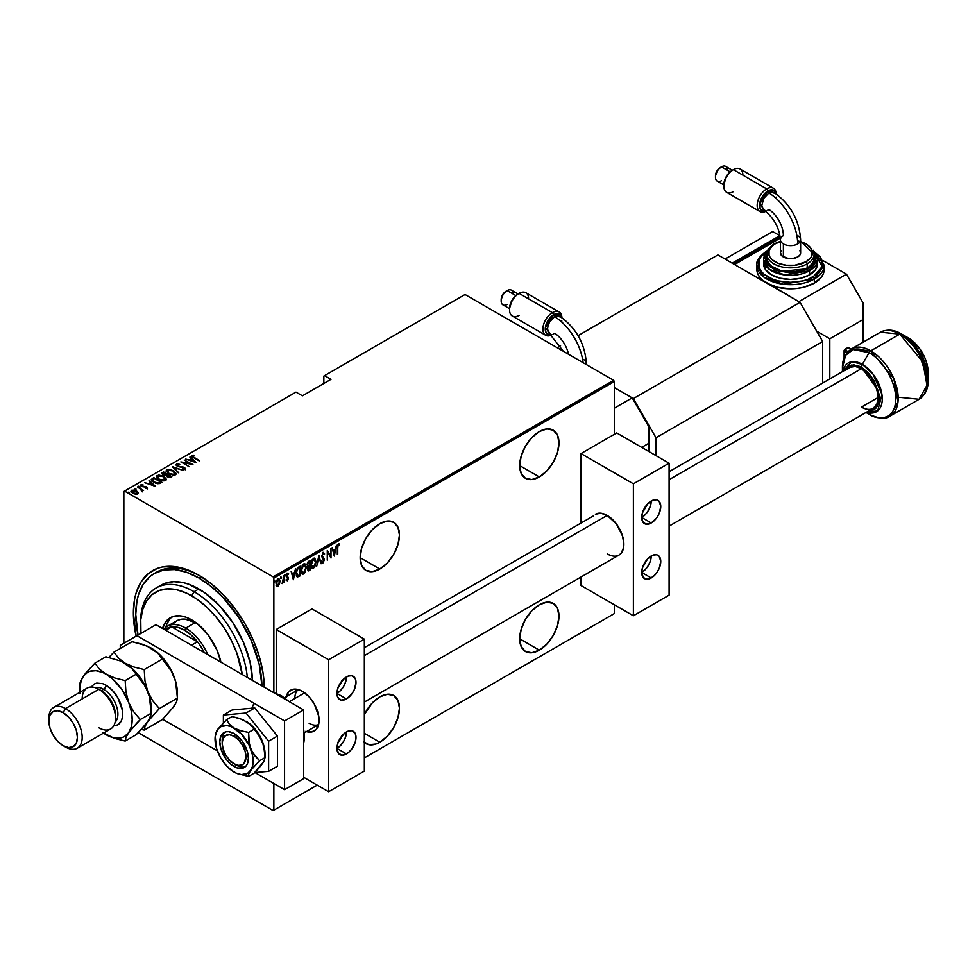 <?xml version="1.0" encoding="UTF-8"?>
<svg xmlns="http://www.w3.org/2000/svg" width="977" height="977" viewBox="0 0 977 977"><rect width="100%" height="100%" fill="white"/><g stroke="black" fill="none" stroke-linecap="round" stroke-linejoin="round"><path stroke-width="1.47" d="M264.315 687.246A89.237 51.512 -120 0 0 264.315 687.234A89.237 51.512 60 0 1 264.315 687.246L263.069 673.153L259.345 656.813L253.299 640.253L245.154 624.095L235.225 608.964L223.904 595.445L211.63 584.051L198.856 575.221A92.595 53.466 60 0 1 264.315 687.246M136.108 636.186A92.595 53.466 60 0 1 198.856 575.221L186.082 569.298L173.796 566.501L162.475 566.953L157.309 568.394L148.235 573.633L141.103 581.84L136.194 592.697L134.631 598.999L133.373 613.019L136.194 636.601M379.809 569.029A27.783 16.035 -60 0 1 365.923 570.409A27.783 16.035 -60 0 1 361.661 548.146A27.783 16.035 -60 0 1 379.809 523.672L372.286 529.729L365.923 538.327L361.661 548.146L360.159 557.696L379.809 569.029L387.319 562.972L393.694 554.374L397.957 544.555L399.446 535.005L397.957 527.189L393.694 522.292L387.319 521.059L379.809 523.672A27.783 16.035 -60 0 1 393.694 522.292A27.783 16.035 -60 0 1 397.957 544.555A27.783 16.035 -60 0 1 379.809 569.029L360.159 557.696L361.661 565.512L365.923 570.409L372.286 571.643L379.809 569.029M539.328 476.935A27.783 16.035 -60 0 1 525.443 478.303A27.783 16.035 -60 0 1 521.181 456.051A27.783 16.035 -60 0 1 539.328 431.565L531.818 437.635L525.443 446.233L521.181 456.051L519.691 465.589L539.328 476.935L546.851 470.865L553.226 462.268L557.476 452.449L558.978 442.911L557.476 435.095L553.226 430.185L546.851 428.952L539.328 431.565A27.783 16.035 -60 0 1 553.226 430.185A27.783 16.035 -60 0 1 557.476 452.449A27.783 16.035 -60 0 1 539.328 476.935L519.691 465.589L521.181 473.405L525.443 478.303L531.818 479.548L539.328 476.935M539.328 650.145A27.783 16.035 -60 0 1 525.443 651.512A27.783 16.035 -60 0 1 521.181 629.249A27.783 16.035 -60 0 1 539.328 604.775L531.818 610.845L525.443 619.442L521.181 629.249L519.691 638.799L539.328 650.145L546.851 644.075L553.226 635.477L557.476 625.659L558.978 616.121L557.476 608.305L553.226 603.395L546.851 602.162L539.328 604.775A27.783 16.035 -60 0 1 553.226 603.395A27.783 16.035 -60 0 1 557.476 625.659A27.783 16.035 -60 0 1 539.328 650.145L519.691 638.799L521.181 646.615L525.443 651.512L531.818 652.758L539.328 650.145M363.481 741.592L368.891 744.718L375.974 744.022L379.809 742.239L364.336 733.312L379.809 742.239A27.783 16.035 -60 0 1 365.923 743.619A27.783 16.035 -60 0 1 364.336 742.459M364.336 714.529A27.783 16.035 -60 0 1 379.809 696.882L372.286 702.939L364.336 714.529M123.847 491.504L123.847 643.269L123.847 491.504L295.994 392.119L302.43 395.819L330.995 379.332L324.572 375.62L465.052 294.517L613.617 380.297L273.145 576.87L124.567 491.089L273.145 576.87L273.853 578.103L614.338 381.531L614.338 434.313L614.338 381.531L273.853 578.103L273.853 692.742L273.853 578.103L273.145 576.87L613.617 380.297L614.338 381.531L613.617 380.297L465.052 294.517L324.572 375.62L330.995 379.332L302.43 395.819L295.994 392.119L123.847 491.504M614.338 604.775L614.338 613.568L364.336 757.908L614.338 613.568L613.617 613.983L614.338 613.568L614.338 604.775M317.183 785.129L273.853 810.153L273.853 783.481L273.853 810.153L273.145 810.556L317.183 785.129L273.145 810.556L138.184 732.652L273.145 810.556L317.183 785.129M379.809 742.239L387.319 736.169L393.694 727.584L397.957 717.765L399.446 708.215L397.957 700.399L393.694 695.502L387.319 694.268L379.809 696.882A27.783 16.035 -60 0 1 393.694 695.502A27.783 16.035 -60 0 1 397.957 717.765A27.783 16.035 -60 0 1 379.809 742.239M279.434 584.173L279.849 580.277L278.518 578.689L276.65 580.704L276.21 584.832L277.566 586.322L279.434 584.173L279.947 581.388L278.018 578.872L276.1 583.611L276.601 585.809L278.018 586.151L279.434 584.173M283.892 575.6L282.17 583.611L283.464 581.852L283.892 582.634L283.892 575.6L283.379 580.68L282.084 583.574L283.464 581.852L283.892 582.634L283.892 575.6M287.067 573.096L288.594 573.719L287.543 573.377L286.456 576.039L287.959 578.604L286.456 580.277L287.556 580.631L288.337 578.934L286.896 575.917L288.594 573.719L287.629 573.328L286.469 576.308L287.934 578.921L286.456 580.277L287.348 580.765L285.98 580.008M298.608 567.112L296.947 568.919L296.141 571.985L296.361 575.612L297.57 576.992L300.134 575.856L300.134 566.233L298.608 567.112L296.08 573.267L297.57 576.992L300.134 575.856L300.134 566.233L298.608 567.112M309.965 560.554L307.902 562.019L307.157 564.01L308.317 570.971L309.965 570.177L309.965 560.554L308.647 561.323L307.083 564.95L308.06 566.843L307.511 569.212L309.025 570.715L309.965 570.177L309.965 560.554M318.942 555.376L316.695 566.294L318.881 557.256L321.079 563.766L318.832 555.437L316.695 566.294L318.881 557.256L321.079 563.766L318.942 555.376M330.58 548.647L330.58 556.218L327.271 550.564L327.271 560.187L327.698 552.347L331.008 558.026L331.008 548.402L330.58 556.218L327.368 550.503L327.271 560.187L327.698 552.347L331.008 558.026L330.58 548.647M337.749 547.743L338.152 545.142L339.41 545.166L339.666 544.274L338.567 543.798L337.529 545.288L337.321 554.386L337.321 547.499L338.433 544.861L339.41 545.166L339.666 544.274L338.469 543.847L337.321 547.889L337.749 554.142L337.749 547.743M334.329 556.108L336.467 545.251L335.306 549.001L333.23 550.21L332.082 547.792L334.329 556.108L336.467 545.251L335.306 549.001L333.23 550.21L332.082 547.792L334.329 556.108M323.118 552.713L321.738 556.548L323.827 560.627L323.155 561.824L322.227 561.128L321.824 561.946L322.63 562.935L323.411 562.593L324.217 559.198L322.154 555.62L323.106 553.703L324.181 554.692L324.608 553.959L323.118 552.713L321.714 556.133L323.851 560.2L323.155 561.824L322.227 561.128L321.824 561.946L323.106 562.837L324.279 559.919L322.141 555.889L323.106 553.703L324.181 554.692L324.608 553.959L323.363 552.396M316.06 561.812L314.728 558.16L312.237 559.613L310.93 565.219L312.261 568.504L314.765 567.014L316.06 561.812L314.789 558.185L313.483 558.282L310.93 564.816L312.188 568.467L313.519 568.37L316.06 561.812M306.228 567.478L304.897 563.827L302.406 565.292L301.099 570.886L302.43 574.183L304.934 572.693L306.228 567.478L304.958 563.863L303.652 563.949L301.099 570.495L302.357 574.146L303.688 574.049L306.228 567.478M293.405 579.74L295.542 568.883L294.395 572.632L292.306 573.829L291.158 571.411L293.405 579.74L295.542 568.883L294.395 572.632L292.306 573.829L291.158 571.411L293.405 579.74M284.6 574.525L285.504 575.355L285.076 574.806L284.686 576.186L285.015 574.842L284.661 576.1L285.406 575.917L285.028 575.087L284.6 576.137M280.643 576.809L281.547 577.639L281.12 577.089L280.729 578.469L281.058 577.126L280.778 578.579L281.449 578.201L281.071 577.37L280.643 578.421M274.232 580.509L275.135 581.339L274.708 580.79L274.329 582.17L274.647 580.827L274.305 582.084L275.038 581.901L274.659 581.071L274.232 582.121M323.851 376.035L323.851 383.448L323.851 376.035L324.572 375.62L323.851 376.035M137.781 493.91L138.197 492.518L136.536 490.967L131.48 490.271L130.967 491.358L131.48 490.271L132.689 493.19L135.363 494.142L137.781 493.91L137.537 491.675L134.167 490.075L131.248 490.43L131.431 492.2L133.922 493.764L137.256 494.13L138.197 492.518L138.307 493.348M137.464 486.937L141.396 489.904L141.641 491.443L142.508 491.065L142.227 490.185L143.558 490.454L137.464 486.937L141.091 489.624L141.641 491.443L142.227 490.185L143.558 490.454L137.464 486.937M140.761 485.545L141.006 484.775L141.677 486.412L146.159 487.267L146.465 488.585L145.365 488.537L147.197 488.476L146.306 486.876L141.787 485.935L142.886 484.641L140.773 484.958L141.409 486.241L146.159 487.267L146.562 487.95L145.365 488.537L147.478 488.06M152.168 478.449L151.557 480.464L155.502 483.114L158.982 483.713L162.035 482.382L153.707 477.57L151.227 479.585L153.707 482.247L159.166 483.688L162.035 482.382L153.707 477.57L154.085 478.327L152.168 478.449M161.742 473.662L162.206 472.648L163.012 474.92L166.127 475.591L167.348 476.923L171.867 476.703L163.538 471.891L161.706 473.21L162.817 474.81L166.127 475.591L169.07 477.558L171.867 476.703L163.538 471.891L163.916 472.66L163.538 471.891L161.694 473.381M172.514 466.713L178.596 472.819L174.065 467.665L182.98 470.291L172.404 466.774L178.596 472.819L174.065 467.665L182.98 470.291L172.514 466.713M184.152 459.984L190.71 463.77L180.843 461.901L189.172 466.713L183.029 462.671L192.921 464.551L184.152 459.984L190.71 463.77L180.843 461.901L189.172 466.713L183.029 462.671L192.921 464.551L184.152 459.984M191.553 456.1L191.822 455.306L193.593 457.663L199.65 460.668L192.652 456.491L192.75 455.77L194.362 455.697L193.983 455.172L191.822 455.306L191.968 456.601L199.223 460.912L194.105 457.957L192.652 455.819L194.362 455.697L193.983 455.172L191.468 455.807M196.23 462.634L190.026 456.589L191.553 458.799L189.477 459.996L185.654 459.117L196.23 462.634L190.026 456.589L191.553 458.799L189.477 459.996L185.654 459.117L196.23 462.634M184.421 467.971L182.907 466.859L177.765 466.505L177.313 464.673L179.78 464.368L176.471 464.173L176.226 465.296L177.521 466.383L184.372 467.922L184.494 468.667L182.528 469.168L185.361 469.143L184.751 467.629L177.631 465.968L177.203 464.747L179.78 464.368L177.252 463.953L176.471 464.722L178.132 464.539L176.068 464.771M173.759 470.755L168.606 469.314L166.127 470.767L168.667 473.747L173.857 475.201L176.324 473.735L173.759 470.755L166.835 469.729L166.127 470.792L168.667 473.747L175.64 474.773L176.324 473.698L173.759 470.755M163.928 476.434L158.775 474.993L156.296 476.434L158.836 479.414L164.026 480.879L166.493 479.414L163.928 476.434L157.004 475.408L156.296 476.471L158.836 479.414L165.809 480.44L166.493 479.377L163.928 476.434M155.306 486.265L149.115 480.22L150.629 482.418L148.553 483.627L144.73 482.748L155.306 486.265L149.115 480.22L150.629 482.418L148.553 483.627L144.73 482.748L155.306 486.265M139.919 486.998L138.416 486.363L139.858 486.497L139.919 487.547M135.974 489.282L134.46 488.647L135.901 488.781L135.974 489.831M129.562 492.982L128.048 492.347L129.269 493.055L129.404 492.408L129.562 493.532M155.441 572.888A89.237 51.512 60 0 1 156.613 572.168A89.237 51.512 60 0 1 200.053 575.929A89.237 51.512 -120 0 0 155.441 572.888M191.822 455.306L193.983 455.685M192.921 457.285L192.469 456.589M193.702 455.685L191.516 456.161M189.599 460.472L191.553 458.799L189.599 460.472M189.917 457.212L195.51 462.487L189.917 457.212M194.57 461.742L190.539 460.362L192.188 459.422L194.57 462.17L190.539 460.362L192.188 459.422L194.57 461.742M190.71 463.831L191.651 464.368L190.71 463.831M182.088 462.622L183.029 462.805L182.088 462.622M177.765 466.041L177.313 464.673M177.313 465.223L177.765 466.591L177.313 465.223M183.761 469.4L184.421 468.716L182.418 468.63L185.569 468.704M185.215 469.241L184.458 467.433L185.215 469.79M176.471 464.173L177.325 466.285L184.067 467.702L184.421 469.265L184.067 468.252L184.421 469.265L183.688 469.4M184.067 467.702L184.421 468.716M185.532 469.07L184.226 467.861M173.112 467.47L174.065 467.788L173.112 467.47M174.065 468.215L178.706 472.746L174.065 468.215M174.15 471.549L176.3 473.967M166.151 471.085L166.835 469.729L169.045 469.876M176.3 474.004L174.089 471.512M169.583 469.913L167.214 470.108L166.127 471.317M168.557 473.711L167.091 471.598M175.347 473.796L174.614 474.92L172.526 475.164M174.761 474.285L169.094 473.979L167.714 470.218L173.332 471.012L174.761 474.834L168.813 473.332L167.336 471.964L167.275 470.596L169.143 469.864L172.111 470.425L175.091 472.538L174.761 474.285L175.323 473.613M173.21 475.188L175.347 473.894M167.116 471.464L167.714 470.218M167.714 470.767L169.094 474.04M167.055 474.48L167.861 474.944L167.055 474.48M170.584 476.507L171.39 476.971L170.584 476.507M162.206 472.648L163.538 472.441L161.706 473.76M165.601 475.64L166.774 474.578L163.44 474.675L163.965 472.624L167.055 474.419L165.467 475.652M163.171 475.042L162.67 474.382M169.29 477.594L169.998 476.788L167.763 476.666L167.91 474.907L170.584 476.458L169.168 477.606M167.458 477.02L166.982 475.762L167.91 474.907L170.584 476.458L167.763 477.142L167.629 475.078M167.629 475.628L167.763 477.216L167.629 475.628M163.44 474.675L162.67 473.601L163.965 472.624L167.055 474.419L163.44 474.675M162.732 474.016L163.33 472.99M163.33 473.54L163.44 475.225M167.763 476.666L166.982 475.762M164.319 477.228L166.469 479.634M156.32 476.764L157.004 475.408L159.214 475.543M166.469 479.683L164.258 477.191M159.752 475.591L157.187 475.86L156.296 476.984M158.726 479.377L157.26 477.277M165.516 479.475L164.783 480.586L162.695 480.843M164.93 479.963L159.263 479.658L157.883 475.897L163.501 476.678L164.93 480.513L159.263 479.17L157.505 477.643L157.444 476.275L159.312 475.543L162.28 476.092L165.26 478.217L164.93 479.963L165.492 479.292M163.379 480.855L165.516 479.56M157.297 477.142L157.883 475.897M157.883 476.446L159.263 479.719M160.753 482.186L161.559 482.65L160.753 482.186M151.264 479.878L152.168 478.999L151.252 479.939M157.871 483.7L160.753 482.125L158.64 483.09L154.134 482.003L152.339 479.585L154.134 478.303L160.753 482.125L157.688 483.7M153.34 482.04L152.253 479.927L154.134 478.303L160.753 482.125L158.005 483.151L154.134 482.491L152.302 480.269M152.339 480.134L154.134 482.553M148.687 484.091L150.629 482.418L148.687 484.091M149.005 480.831L154.598 486.119L149.005 480.831M153.645 485.361L149.628 483.994L151.264 483.041L153.645 485.789L149.628 483.994L151.264 483.041L153.645 485.361M146.159 487.267L146.465 488.036M145.451 487.108L142.08 486.619L141.763 485.203L142.886 484.641L140.676 485.251M141.006 484.775L142.886 485.19M142.08 486.143L141.763 485.203M141.763 485.752L142.08 486.705L141.763 485.752M147.197 488.476L146.55 487.01L147.197 489.025M147.454 488.451L146.306 487.425M142.398 485.117L140.712 485.618M138.539 486.204L138.795 486.851M138.539 486.754L139.65 486.351M139.858 487.047L138.6 486.717M140.786 489.404L142.227 490.246L140.786 489.404M142.41 491.016L142.263 491.871M142.263 491.321L142.227 490.185M141.592 491.394L141.091 490.173L141.763 491.089M141.091 489.624L141.592 490.845M134.582 488.488L134.85 489.135M134.582 489.037L135.705 488.634M135.901 489.33L134.643 489.001M131.48 490.271L130.906 491.651M138.319 493.422L136.536 491.516L138.197 492.518M132.75 493.263L131.919 491.516M137.427 493.141L136.316 494.252M137.036 493.483L133.116 493.422L132.225 490.698L136.108 491.211L137.036 493.483L133.312 493.055L131.944 491.895L132.054 490.82L135.705 491.004L137.415 493.092M136.438 494.24L137.464 493.385M131.834 491.663L132.225 490.698M132.225 491.248L133.116 493.495M128.17 492.188L128.439 492.835M128.17 492.738L129.294 492.335M129.489 493.031L128.231 492.701M152.253 480.513L152.339 479.585M339.666 544.274L338.286 544.531L339.41 545.166M338.934 544.861L338.958 543.749M332.192 547.718L333.23 550.21L332.192 547.718M335.184 549.086L334.989 550.063L335.184 549.086M334.171 554.228L333.975 555.205L334.171 554.228M332.974 550.796L334.623 549.843L332.974 550.796L333.792 554.02L332.974 550.796M334.268 554.289L333.45 551.065L334.623 549.843L334.268 554.289L333.45 551.065L335.087 550.124L334.268 554.289M330.531 556.194L330.531 557.391L330.531 556.194M327.271 550.906L330.58 556.218L327.271 550.906M322.642 552.445L324.608 553.959L323.216 552.335M323.106 553.703L324.181 554.692M321.665 555.62L324.01 558.612L323.802 559.711M323.375 561.641L323.106 562.837L322.239 562.667M321.824 561.946L323.106 562.837M323.155 561.824L322.227 561.128M321.751 560.847L322.679 561.543L321.751 560.847M322.154 562.654L323.558 561.189M323.79 560.004L321.714 556.072M318.71 556.06L321.079 563.766L318.71 556.06M311.993 560.053L313.031 558.978L314.521 559.137L315.632 562.056L313.507 567.393L311.358 564.572L313.507 559.259L315.632 562.056L315.522 563.424L313.519 568.37L311.956 568.296M314.545 558.087L315.571 561.116M311.785 568.235L313.397 567.857L314.728 565.866M315.571 561.14L314.692 558.246M314.521 566.306L312.481 567.49L310.942 564.327L313.031 558.978L314.044 558.868M312.005 567.222L310.906 564.938M313.507 567.393L312.139 567.271M310.881 564.291L313.031 567.124M314.35 559.076L312.017 560.029M313.507 559.259L314.118 558.905M309.489 560.835L309.489 561.763L309.489 560.835M309.489 565.39L309.489 566.33L309.489 565.39M309.489 569.469L309.965 570.177L307.84 570.69L309.489 569.469M308.06 570.898L309.025 570.715M307.205 566.452L309.062 566.074L307.963 566.929M307.499 565.61L307.071 564.926M307.584 562.593L309.062 561.519L307.584 562.593M309.538 569.432L307.523 568.712L309.062 566.074L309.538 569.432L307.938 568.944L309.538 566.355L309.538 569.432M307.462 568.675L308.476 569.506L307.462 568.675M308.353 565.939L307.096 564.474L309.062 561.519L309.538 565.365L308.353 565.939L307.511 564.706L309.538 561.787L309.538 565.365L307.743 565.671M307.034 564.425L307.877 565.659M308.952 569.774L307.938 568.944M302.162 565.732L303.2 564.657L304.69 564.816L305.801 567.735L303.676 573.072L301.527 570.25L303.676 564.926L305.801 567.735L305.691 569.09L303.688 574.049L302.125 573.975M304.714 563.753L305.74 566.794L304.861 563.912M301.954 573.902L303.566 573.523L304.897 571.545M304.69 571.972L302.65 573.169L301.111 570.006L303.2 564.657L304.213 564.535M302.174 572.901L301.075 570.605M303.676 573.072L302.308 572.937M301.05 569.97L303.2 572.791M304.519 564.755L302.186 565.695M303.676 564.926L304.299 564.584M299.658 566.501L299.658 567.429L299.658 566.501M299.658 575.135L300.134 575.856L299.133 576.43L296.947 576.686L299.658 575.135M296.703 576.589L297.57 576.992M296.971 575.575L296.08 573.755M296.617 569.603L299.707 567.466L299.707 575.111L296.91 575.538L296.08 572.778L297.704 568.87L296.837 569.164M297.826 575.929L296.556 572.021L297.362 569.347L299.133 567.796L297.228 568.59L299.231 567.185L299.707 575.111L297.155 575.636M296.031 572.742L297.35 575.661M291.268 571.35L292.306 573.829L291.268 571.35M294.26 572.705L294.065 573.682L294.26 572.705M293.247 577.859L293.051 578.836L293.247 577.859M292.05 574.415L293.698 573.462L292.05 574.415L292.88 577.639L292.05 574.415M293.356 577.92L292.526 574.696L293.698 573.462L293.356 577.92L292.526 574.696L294.175 573.743L293.356 577.92M286.456 580.277L287.433 580.717L288.386 578.323L286.884 575.746L288.594 573.719L287.543 573.377M287.446 579.85L286.762 579.508M286.285 579.227L286.969 579.581M286.64 577.016L287.836 578.042M288.594 573.719L287.873 574.146L287.946 573.194M287.556 574.232L288.3 574.537M286.408 575.477L287.018 576.345M286.945 576.406L287.897 578.213M288.215 577.334L287.287 576.577M287.519 579.801L287.433 580.717M286.627 580.521L287.592 579.642M287.897 578.347L287.739 577.065M287.079 573.963L287.995 574.22M284.649 576.088L285.003 574.842M283.415 580.265L283.415 581.816L283.415 580.265M282.988 581.571L282.023 583.293M282.121 583.232L282.646 582.524M280.692 578.372L281.046 577.126M278.958 583.892L278.018 586.151L276.125 585.541M276.601 585.809L278.018 586.151M279.019 578.787L278.018 578.872M278.775 578.702L279.459 580.912M279.495 581.12L278.64 578.579M276.699 586.017L278.701 584.478M276.833 580.179L277.92 579.324L278.714 579.801L278.25 579.361M276.833 585.089L276.064 583.513M278.018 585.284L277.102 585.223L276.112 583.11L277.541 579.459L279.19 580.082L279.495 582.084L278.018 585.284L276.528 583.354L278.018 579.74L279.52 581.62L278.018 585.284L277.028 585.15M276.051 583.074L277.541 585.015M278.579 579.605L277.053 579.886M274.293 582.072L274.635 580.827M140.529 624.047A75.766 43.745 60 0 1 156.21 587.959A75.766 43.745 60 0 1 194.093 591.72L191.712 595.836A72.396 41.803 60 0 1 242.223 674.484L236.861 653.149L231.28 640.301L224.185 628.003L215.844 616.756L206.574 606.961L196.731 599.023L186.692 593.222L176.849 589.803L167.58 588.887L159.239 590.511L152.143 594.602L146.562 601.014L142.727 609.514L140.761 619.748L140.957 633.389A72.396 41.803 60 0 1 140.517 625.39A72.396 41.803 60 0 1 191.712 595.836L194.093 591.72A75.766 43.745 60 0 1 247.328 677.44A75.766 43.745 -120 0 0 194.093 591.72L198.856 588.96L194.093 591.72A75.766 43.745 -120 0 0 140.517 622.642L140.517 625.39M173.503 623.509L176.764 620.81A37.041 21.384 60 0 1 195.278 622.642L198.734 624.901A37.041 21.384 60 0 0 195.278 622.642L185.752 628.138L184.568 630.202A35.355 20.407 60 0 1 197.439 641.767A35.355 20.407 60 0 1 204.205 652.538A35.355 20.407 -120 0 0 197.439 641.767L191.248 635.111L184.568 630.202L177.887 627.393L171.683 626.892L197.439 641.767L191.492 645.199L197.439 641.767L171.683 626.892A35.355 20.407 60 0 1 184.568 630.202L185.752 628.138A37.041 21.384 60 0 1 207.71 654.566A37.041 21.384 -120 0 0 185.752 628.138L195.278 622.642L185.264 619.162L180.733 619.345L176.764 620.81L167.238 626.306A37.041 21.384 60 0 1 185.752 628.138A37.041 21.384 -120 0 0 163.806 629.212A37.041 21.384 60 0 1 167.238 626.306M162.524 628.467A42.927 24.791 60 0 1 170.242 617.769A42.927 24.791 60 0 1 191.712 619.894L197.635 623.985L208.577 635.538L216.955 650.047L220.9 662.174A42.927 24.791 60 0 0 191.712 619.894L185.789 617.146L180.098 615.852L174.846 616.06L170.242 617.769L166.469 620.896L162.512 628.467M172.099 616.866A42.927 24.791 -120 0 0 165.87 627.222M198.856 577.969A89.237 51.512 60 0 1 261.934 685.866L259.235 664.531L251.321 640.631L238.876 617.611L223 597.46L211.166 586.469L198.856 577.969L201.189 576.613L198.856 577.969L186.546 572.266L174.712 569.579L163.794 570.006L154.232 573.548A89.237 51.512 60 0 1 198.856 577.969M252.408 680.371A75.766 43.745 -120 0 0 198.856 588.96A75.766 43.745 -120 0 0 160.973 585.211L164.869 583.379L173.601 581.694L183.297 582.646L188.402 584.124L204.108 592.294L219.349 605.508L232.844 622.63L243.395 642.17L250.112 662.467L252.408 680.371M138.026 635.074A89.237 51.512 60 0 1 154.232 573.548L150.079 576.442L143.204 584.356L138.478 594.822L136.963 600.879L135.754 614.399L138.026 635.074M170.035 618.844L167.238 623.277M164.93 629.872A35.355 20.407 60 0 1 171.683 626.892A35.355 20.407 -120 0 0 166.884 628.455L164.686 629.725M165.736 630.336L171.683 626.892L165.736 630.336M288.838 701.401L281.364 695.697A1.685 0.977 120 0 0 280.521 695.771L286.31 699.947A33.67 19.442 -120 0 0 280.521 695.771L279.801 696.186L280.521 695.771A33.67 19.442 -120 0 0 274.732 693.255L280.521 695.771A1.685 0.977 -60 0 1 281.364 695.697A1.685 0.977 -60 0 1 281.706 696.467L287.348 700.546M303.615 729.917L303.615 743.289A33.67 19.442 -120 0 0 303.615 729.917M304.335 735.644L303.615 728.72M251.883 708.215L253.935 703.245M847.621 369.159L849.697 367.437L855.107 366.387L861.482 368.61A23.57 13.605 60 0 1 876.882 389.383A23.57 13.605 60 0 1 873.267 408.264A23.57 13.605 60 0 1 861.482 407.104L878.152 397.48L876.882 404.112L873.267 408.264L669.098 526.139M842.43 371.639L842.43 368.036L845.569 355.347L853.104 349.546L869.115 352.636A37.737 21.787 -120 0 0 842.43 368.036C842.223 359.585 845.227 353.21 851.443 348.936L880.424 332.204L899.78 334.122A3.371 1.942 -60 0 1 901.466 333.963L908.231 337.859L901.466 333.963A37.737 21.787 60 0 1 928.15 380.175L917.476 349.363L901.466 333.963A3.371 1.942 120 0 0 899.78 334.122A38.726 22.361 -120 0 0 880.424 332.204C887.238 328.968 894.248 329.554 901.466 333.963L908.231 337.859L920.187 349.363L928.15 372.359A28.174 16.267 -120 0 0 908.231 337.859C920.407 346.151 927.051 357.655 928.15 372.359L928.15 380.175C928.358 388.638 925.353 395.001 919.149 399.275A38.726 22.361 -120 0 0 925.085 368.244A38.726 22.361 -120 0 0 899.78 334.122L870.8 350.853L851.443 348.936A38.726 22.361 60 0 1 870.8 350.853L899.78 334.122L922.838 361.991L926.965 385.256L919.149 399.275L899.78 397.358M870.8 414.089A3.371 1.942 -60 0 1 869.115 414.26L866.001 412.465L869.115 414.26A37.737 21.787 -120 0 0 895.799 398.848A37.737 21.787 -120 0 0 869.115 352.636A3.371 1.942 -60 0 1 870.8 350.853A38.726 22.361 60 0 1 896.104 384.975A38.726 22.361 60 0 1 890.169 416.007L897.985 401.987L893.857 378.722L870.8 350.853A3.371 1.942 120 0 0 869.115 352.636L862.349 364.348L851.724 361.759L842.858 371.394A28.174 16.267 60 0 1 862.349 364.348L869.115 352.636C876.919 355.897 895.433 375.84 895.799 398.848C895.433 421.441 876.919 420 869.115 414.26A3.371 1.942 120 0 0 870.8 414.089M845.252 370.014L853.275 364.861L861.482 367.279A4.213 2.43 -60 0 1 862.349 364.348A28.174 16.267 60 0 1 882.17 396.43A28.174 16.267 60 0 1 866.428 412.221L877.712 410.865L881.926 394.378L873.108 374.191L862.349 364.348A4.213 2.43 120 0 0 861.482 367.279L858.001 365.667L851.59 365.032L848.891 366.033L845.02 370.478M868.297 410.792L874.085 409.668L876.296 407.836L878.958 401.95L878.958 393.926L874.085 380.578L868.297 372.787L861.482 367.279L878.213 390.446L877.444 406.2L868.822 410.841M849.697 367.437A23.57 13.605 60 0 1 861.482 368.61L870.739 377.195L875.343 385.158L877.834 393.536L878.152 397.48L861.482 407.104L864.73 408.606M656.007 455.624L656.007 437.757L822.671 341.523L822.671 383.045L822.671 341.523L800.053 302.345L633.389 398.579L614.338 387.576L632.192 397.883L614.338 408.203L632.192 397.883L648.862 426.754L648.862 451.496L648.862 443.253L641.718 447.381L648.862 443.253L648.862 426.754L632.192 397.883L614.338 387.576L633.389 398.579L800.053 302.345L717.912 254.924L800.053 302.345L822.671 341.523L656.007 437.757L633.389 398.579L656.007 437.757L656.007 455.624M557.195 347.714L560.566 345.76L557.195 347.714M578.066 335.661L717.912 254.924L578.066 335.661M234.089 766.566A20.199 11.663 60 0 1 220.887 748.773A20.199 11.663 60 0 1 223.989 732.579A20.199 11.663 60 0 1 234.089 733.58L242.027 740.945L247.291 751.386L248.378 758.323L247.291 764.002L245.972 766.102L242.027 768.374L236.874 767.861L231.305 764.649L226.151 759.214L220.887 748.773L219.801 741.824L220.887 736.145L222.219 734.057L226.151 731.773L228.63 731.675L234.089 733.58A20.199 11.663 60 0 1 247.291 751.386A20.199 11.663 60 0 1 244.189 767.568A20.199 11.663 60 0 1 234.089 766.566L236.471 765.199L234.089 766.566M265.048 754.195L265.048 757.602L264.498 749.481L262.495 741.726A26.941 15.559 -120 0 0 245.996 721.209L250.833 724.946L256.548 731.944L262.495 741.726A26.941 15.559 -120 0 1 265.048 754.195L262.495 741.726L257.586 732.445L248.488 722.833L239.499 718.413L232.05 716.556L226.603 719.707L232.05 716.556L242.907 719.67L250.833 724.946L254.044 729.257L248.598 732.408L254.044 729.257L258.82 734.887L263.705 745.512L265.048 757.602L259.601 760.741L252.322 752.217L249.404 744.706L248.598 732.408L240.83 730.808L234.089 728.085L229.363 724.189L226.603 719.707L217.59 729.55L215.209 736.304L216.491 748.333L220.619 757.847L226.798 766.188L234.089 772.074L231.451 770.242L236.581 773.32L241.38 774.602L247.56 773.405L259.601 760.741L265.048 757.602L263.717 761.791L258.844 768.215L254.044 773.247L248.598 776.397L254.044 773.247L263.595 761.779M237.069 773.515L248.598 776.397L248.72 774.102L252.493 766.395L253.141 761.071L252.493 755.001L249.208 745.414L241.38 733.959L231.61 726.827L226.798 725.545L220.619 726.741L217.59 729.55L215.502 734.325L217.59 729.55A26.941 15.559 60 0 1 234.089 728.085L229.363 724.189L226.603 719.707L217.59 729.55A26.941 15.559 60 0 0 215.258 735.913L215.538 733.898M237.264 773.601L248.598 776.397L248.72 774.102L250.588 770.597L259.601 760.741L254.472 755.429L250.588 748.602L248.732 740.627L248.598 732.408L240.83 730.808L234.089 728.085A26.941 15.559 60 0 1 250.588 748.602A26.941 15.559 60 0 1 250.588 770.597A26.941 15.559 60 0 1 236.947 773.466A26.941 15.559 60 0 1 234.089 772.074A26.941 15.559 60 0 1 217.59 751.545L217.59 751.545A26.941 15.559 60 0 1 215.258 735.913M261.103 765.321L263.717 761.791L265.048 757.602M254.704 772.587L268.614 771.341L277.419 766.249L268.614 771.341L268.614 741.177L277.419 736.096L277.419 766.249L277.419 736.096L268.614 741.177L245.996 713.039L254.802 707.959L277.419 736.096L254.802 707.959L245.996 713.039L223.379 715.066L232.184 709.974L254.802 707.959L232.184 709.974L223.379 715.066L223.379 722.895L223.379 715.066L245.996 713.039L268.614 741.177L268.614 771.341L254.704 772.587M284.563 720.928L136.951 635.709L120.281 645.321L120.281 648.484L120.281 645.321L155.99 624.706L303.615 709.937L155.99 624.706L136.951 635.709L284.563 720.928L303.615 709.937L284.563 720.928L284.563 789.66L303.615 778.669L303.615 709.937L303.615 778.669L284.563 789.66L284.563 720.928M162.658 719.28L217.334 750.849L162.658 719.28M254.948 772.563L284.563 789.66L254.948 772.563M561.665 317.476L553.605 314.753L554.618 316.67L559.797 316.243M561.812 320.847L561.787 321.592M583.086 362.662A42.109 24.315 -120 0 0 554.631 316.67L549.575 322.019L548.048 325.597L547.523 329.078L548.085 331.936L549.66 333.743L548.769 332.998M519.08 315.376A13.47 7.779 -60 0 1 509.554 309.88A13.47 7.779 -60 0 1 519.08 293.381L517.883 294.065A11.785 6.802 120 0 0 509.554 308.5L511.997 300.281L514.696 296.642L519.08 293.381A13.47 7.779 120 0 0 510.275 305.251A13.47 7.779 120 0 0 512.339 316.035L545.679 335.282A13.47 7.779 -60 0 1 543.615 324.498A13.47 7.779 -60 0 1 552.408 312.628A13.47 7.779 120 0 0 542.894 328.59A13.47 7.779 120 0 0 551.516 335.087A13.47 7.779 -60 0 1 545.679 335.282M507.173 304.433A8.488 4.897 -60 0 1 501.177 300.965A8.488 4.897 -60 0 1 507.173 290.572L505.988 291.268A6.802 3.92 120 0 0 501.177 299.585L503.314 293.747L507.173 290.572A8.488 4.897 120 0 0 501.628 298.046A8.488 4.897 120 0 0 502.935 304.848L509.554 308.671M561.738 317.781L560.505 315.034L558.221 313.702L553.605 314.753L545.398 327.698L551.248 334.891A11.785 6.802 -60 0 1 545.349 327.71A11.785 6.802 -60 0 1 553.605 314.679L552.408 312.628L519.08 293.381L552.408 312.628A13.47 7.779 -60 0 1 559.149 311.956A13.47 7.779 -60 0 1 561.922 317.659A13.47 7.779 120 0 0 552.408 312.628L553.605 314.679L556.792 313.58L559.491 314.105L561.775 317.708M515.819 295.567L507.173 290.572L515.819 295.567M583.379 359.389A10.1 5.838 180 0 1 586.347 363.517A10.1 5.838 180 0 1 586.212 364.47A10.1 5.838 -0 0 0 586.347 363.566M586.347 364.543L586.347 363.517C585.015 343.66 576.161 327.893 559.772 316.23L557.366 315.718L554.631 316.67A42.109 24.315 60 0 1 583.013 361.978M568.529 354.26A21.909 12.652 -120 0 0 554.753 333.267L553.519 333.853M559.149 311.956L525.809 292.709A13.47 7.779 120 0 0 519.08 293.381A13.47 7.779 -60 0 1 528.606 298.877M554.618 316.67L553.605 314.753L550.417 317.317L546.705 322.996L545.471 327.173L545.471 330.91L546.705 333.645L548.989 334.977L551.981 334.684L547.706 334.513L545.899 332.436L545.264 329.115L546.668 322.96L550.417 317.256L553.605 314.679A11.785 6.802 -60 0 1 561.738 317.525M518.042 293.979L511.411 290.157A8.488 4.897 120 0 0 507.173 290.572A8.488 4.897 -60 0 1 513.169 294.04M549.172 333.389L547.523 329.09M341.498 736.414A6.729 3.884 -60 0 1 338.347 741.873M341.498 681.433A6.729 3.884 -60 0 1 338.347 686.892M286.249 696.625A23.57 13.605 60 0 1 290.645 690.214A23.57 13.605 60 0 1 302.43 691.374L299.17 689.872L293.161 689.273L288.569 691.924L286.078 697.431M336.955 693.438A13.47 7.779 120 0 0 346.469 676.939A13.47 7.779 -60 0 1 353.21 676.279A13.47 7.779 -60 0 1 355.274 687.063A13.47 7.779 -60 0 1 346.469 698.934L336.955 693.438L337.676 688.809L339.74 684.047L344.612 678.221L348.337 676.084L351.769 675.742L355.274 678.649L355.994 682.447L354.395 689.481L351.769 694.024L346.469 698.934L341.181 700.143L337.676 697.224L336.955 693.438L346.469 698.934A13.47 7.779 -60 0 1 339.74 699.605A13.47 7.779 -60 0 1 337.676 688.809A13.47 7.779 -60 0 1 346.469 676.939L345.748 681.567L343.684 686.33L340.594 690.495L336.955 693.438M336.955 748.431A13.47 7.779 120 0 0 346.469 731.932A13.47 7.779 -60 0 1 353.21 731.26A13.47 7.779 -60 0 1 355.274 742.056A13.47 7.779 -60 0 1 346.469 753.926L336.955 748.431L337.676 743.802L339.74 739.039L344.612 733.214L348.337 731.065L351.769 730.723L355.274 733.642L355.994 737.427L355.274 742.056L351.769 749.017L348.337 752.644L342.829 755.197L338.555 753.609L336.955 748.431L346.469 753.926A13.47 7.779 -60 0 1 339.74 754.586A13.47 7.779 -60 0 1 337.676 743.802A13.47 7.779 -60 0 1 346.469 731.932L345.748 736.56L343.684 741.311L340.594 745.488L336.955 748.431M364.336 771.109L364.336 639.141L328.614 659.756L328.614 791.724L364.336 771.109L328.614 791.724L303.615 777.289L328.614 791.724L328.614 659.756L276.235 629.518L276.235 693.377L276.235 629.518L311.944 608.903L276.235 629.518L328.614 659.756L364.336 639.141L364.336 771.109M311.944 608.903L364.336 639.141L311.944 608.903M305.679 731.37L311.687 731.968L316.279 729.318L318.771 723.81L318.771 716.3L314.215 703.819L308.805 696.528L302.43 691.374A23.57 13.605 60 0 1 317.818 712.148A23.57 13.605 60 0 1 314.215 731.04A23.57 13.605 60 0 1 306.46 731.626M341.62 735.803L340.314 739.369L337.883 742.288M341.62 680.822L340.314 684.388L337.883 687.295M235.262 734.313L234.089 736.328A16.841 9.721 60 0 1 245.996 756.943A16.841 9.721 60 0 1 234.089 763.819L236.471 765.199A20.199 11.663 -120 0 0 245.312 766.762A20.199 11.663 60 0 1 236.471 765.199L234.089 763.819L238.644 765.406L242.504 764.661L243.994 763.428L245.996 756.943L245.093 751.166L242.504 745.219L238.644 740.004L234.089 736.328L229.534 734.741L225.675 735.498L223.098 738.465L222.182 743.204L223.098 748.98L225.675 754.94L229.534 760.143L234.089 763.819A16.841 9.721 60 0 1 222.182 743.204A16.841 9.721 60 0 1 234.089 736.328L235.262 734.313M315.51 726.399A23.57 13.605 -120 0 0 317.83 726.864A23.57 13.605 60 0 1 315.51 726.399M318.612 724.568A20.199 11.663 60 0 1 309.098 723.273M304.653 692.84L289.326 701.681L304.653 692.84M861.482 368.61L669.098 479.683L861.482 368.61M607.193 515.416L364.336 655.64L607.193 515.416L600.818 513.206L595.408 514.256A23.57 13.605 60 0 1 607.193 515.416A23.57 13.605 60 0 1 622.593 536.19A23.57 13.605 60 0 1 618.978 555.083L621.054 553.361L623.534 547.865L623.863 544.287L622.593 536.19L616.45 524.014L607.193 515.416M295.298 691.411A23.57 13.605 60 0 1 296.068 689.164A23.57 13.605 -120 0 0 295.298 691.411M222.243 741.922A20.199 11.663 60 0 1 225.247 732.017A20.199 11.663 -120 0 0 222.182 740.456L222.182 743.204M294.81 698.531A20.199 11.663 60 0 1 298.437 689.628L284.417 697.688M775.958 193.764L767.885 191.04L768.911 192.957L774.089 192.53L771.659 192.005L768.911 192.957L763.867 198.294L761.816 205.353L762.378 208.211L763.953 210.018L763.049 209.273M776.092 197.122L776.068 197.879M780.428 239.756A10.1 5.838 -0 0 0 783.383 243.92A10.1 5.838 -0 0 0 797.672 243.92A42.109 24.315 -120 0 0 768.911 192.957A42.109 24.315 60 0 1 797.672 243.92A10.1 5.838 180 0 1 783.383 243.92L783.383 256.988A10.1 5.838 -0 0 0 794.399 258.246A10.1 5.838 -0 0 0 800.627 252.86L799.858 255.095L797.672 256.988L792.494 258.587L788.561 258.587L782.125 256.108L780.428 252.86L781.197 250.625M733.373 191.651A13.47 7.779 -60 0 1 723.847 186.155A13.47 7.779 -60 0 1 733.373 169.656L732.176 170.352A11.785 6.802 120 0 0 723.847 184.775L726.29 176.568L728.989 172.917L733.373 169.656A13.47 7.779 120 0 0 724.568 181.527A13.47 7.779 120 0 0 726.632 192.322L759.972 211.569A13.47 7.779 -60 0 1 757.908 200.773A13.47 7.779 -60 0 1 766.701 188.903A13.47 7.779 120 0 0 757.187 204.877A13.47 7.779 120 0 0 765.797 211.374A13.47 7.779 -60 0 1 759.972 211.569M721.466 180.708A8.488 4.897 -60 0 1 715.469 177.252A8.488 4.897 -60 0 1 721.466 166.859L720.269 167.543A6.802 3.92 120 0 0 715.469 175.872L717.606 170.022L721.466 166.859A8.488 4.897 120 0 0 715.921 174.333A8.488 4.897 120 0 0 717.228 181.124L723.847 184.958M776.031 194.057L774.798 191.321L772.514 189.99L767.885 191.04L759.691 203.985L765.541 211.166A11.785 6.802 -60 0 1 759.642 203.985A11.785 6.802 -60 0 1 767.898 190.967L766.701 188.903L733.373 169.656L766.701 188.903A13.47 7.779 -60 0 1 773.43 188.243A13.47 7.779 -60 0 1 776.214 193.935A13.47 7.779 120 0 0 766.701 188.903L767.898 190.967L771.085 189.856L773.784 190.381L776.068 193.996M730.1 171.842L721.466 166.859L730.1 171.842M797.672 235.677A10.1 5.838 180 0 1 800.627 239.792A10.1 5.838 180 0 1 797.672 243.92L797.672 243.92A10.1 5.838 -0 0 0 800.627 239.841M813.511 251.016L822.17 266.587L813.145 276.918A1.685 0.977 60 0 1 814.342 278.982L824.197 265.231A33.67 19.442 180 0 1 814.342 278.982L814.342 283.11L803.412 287.323L797.098 288.423L790.527 288.801L777.643 287.323L766.713 283.11L798.856 301.661L846.485 274.171L823.416 260.847L846.485 274.171L798.856 301.661L762.536 280.155L759.422 276.796L757.505 273.145L756.857 269.359A33.67 19.442 0 0 0 766.713 283.11A33.67 19.442 0 0 0 814.342 283.11L814.342 278.982A33.67 19.442 180 0 1 777.643 283.196A33.67 19.442 180 0 1 756.857 265.231L764.014 277.224L783.322 284.222L814.342 278.982A1.685 0.977 -120 0 0 813.145 276.918C807.442 281.266 784.958 286.408 767.91 276.918C751.472 267.075 760.387 254.093 767.91 250.796L760.973 256.792L759.153 260.261L759.153 267.466L760.973 270.922L763.929 274.122L772.758 279.214L778.29 280.924L790.527 282.329L802.764 280.924L808.297 279.214L817.126 274.122L820.082 270.922L821.901 267.466L821.901 260.261L820.082 256.792L813.145 250.796M767.201 252.787L765.272 258.355L765.76 261.201L769.534 266.465L776.495 270.482L790.527 272.937L800.187 271.826L808.382 268.675A1.685 0.977 60 0 1 809.579 270.727L817.468 259.735A26.941 15.547 180 0 1 809.579 270.727L809.579 274.855A26.941 15.547 0 0 0 817.468 263.863L815.416 269.811L809.579 274.855L800.835 278.225L790.527 279.41L780.22 278.225L771.476 274.855L765.638 269.811L763.587 263.863A26.941 15.547 0 0 0 780.22 278.225A26.941 15.547 0 0 0 809.579 274.855L809.579 270.727A26.941 15.547 180 0 1 780.22 274.11A26.941 15.547 180 0 1 763.587 259.735L769.314 269.322L784.763 274.928L809.579 270.727A1.685 0.977 -120 0 0 808.382 268.675L779.646 271.521L766.481 262.801L767.043 252.994M767.177 256.059A23.57 13.605 0 0 0 782.992 267.136A23.57 13.605 0 0 0 807.197 263.863A1.685 0.977 -120 0 0 806.001 261.799A21.885 12.64 180 0 1 775.054 261.799A21.885 12.64 180 0 1 775.054 243.932A1.685 0.977 -120 0 0 774.211 243.847A1.685 0.977 60 0 1 775.054 243.932L772.331 245.838L769.058 250.393L769.058 255.327L770.303 257.696L772.331 259.882L778.364 263.375L786.253 265.255L794.802 265.255L806.001 261.799L810.751 257.696L811.997 255.327L811.997 250.393L810.751 248.024L806.001 243.932L800.627 241.649M814.097 258.355L814.097 254.24A23.57 13.605 180 0 1 807.197 263.863L807.197 267.979A23.57 13.605 0 0 0 814.097 258.355L813.646 261.018L810.128 265.927L807.197 267.979L807.197 263.863A23.57 13.605 180 0 1 781.515 266.806A23.57 13.605 180 0 1 766.957 254.24A23.57 13.605 180 0 1 773.857 244.616A1.685 0.977 60 0 1 774.211 243.847C768.838 247.657 766.42 251.126 766.957 254.24L766.957 258.355A23.57 13.605 0 0 0 781.515 270.934A23.57 13.605 0 0 0 807.197 267.979L795.131 271.704L781.515 270.934L770.926 265.927L767.409 261.018L766.957 258.355M763.587 263.863L763.587 259.735A26.941 15.547 180 0 1 767.263 251.895M756.857 265.231A33.67 19.442 180 0 1 766.713 251.492A1.685 0.977 60 0 1 767.067 250.723C759.3 256.426 755.893 261.262 756.857 265.231L756.857 269.359M824.197 269.359A33.67 19.442 0 0 1 814.342 283.11L821.633 276.796L823.55 273.145L824.197 265.231L813.206 250.283M780.367 238.107L734.57 264.547L780.367 238.107M829.815 378.917L829.815 338.775L863.143 319.528L863.143 342.182L863.143 319.528L829.815 338.775L816.723 331.215L829.815 338.775L829.815 378.917M848.805 347.568L844.152 350.255L844.104 357.997L844.104 350.596L846.888 352.941M846.485 274.171L863.143 303.041L863.143 319.528L863.143 303.041L846.485 274.171M766.713 283.11L734.57 264.547L766.713 283.11M733.385 263.863L778.62 237.741L779.817 238.425L778.62 237.741L733.385 263.863M725.056 259.052L732.2 263.167L725.056 259.052L772.673 231.561L779.817 235.677L732.2 263.167L779.817 235.677L772.673 231.561L725.056 259.052M779.817 238.425L779.817 235.677L779.817 238.425M814.012 252.994L814.647 262.679L808.382 268.675L811.533 266.465L815.294 261.201L815.783 258.355L813.865 252.787M780.428 241.649L775.054 243.932M799.858 250.625L800.627 252.86L800.627 239.792C799.308 219.935 790.454 204.181 774.065 192.518M797.672 240.916A21.885 12.64 180 0 1 806.001 261.799A1.685 0.977 60 0 1 807.197 263.863A23.57 13.605 0 0 0 813.89 252.408M763.806 209.933C773.845 217.749 779.377 227.714 780.428 239.792L780.428 252.86A10.1 5.838 -0 0 0 783.383 256.988L783.383 243.92A10.1 5.838 180 0 1 780.428 239.792A10.1 5.838 180 0 1 783.383 235.677A21.909 12.652 -120 0 0 769.046 209.554L767.8 210.14M773.43 188.243L740.102 168.997A13.47 7.779 120 0 0 733.373 169.656A13.47 7.779 -60 0 1 742.886 175.164M768.911 192.957L767.885 191.04L764.71 193.605L762.023 197.232L759.752 203.448L759.764 207.185L760.998 209.933L763.281 211.252L766.273 210.959L761.999 210.8L760.191 208.712L759.715 203.436L760.961 199.247L764.698 193.544L767.898 190.967A11.785 6.802 -60 0 1 776.031 193.812M732.323 170.267L725.703 166.444A8.488 4.897 120 0 0 721.466 166.859A8.488 4.897 -60 0 1 727.462 170.316M763.464 209.676L761.816 205.365M850.662 349.424A10.1 5.838 -120 0 0 848.146 347.433L844.812 349.363A10.1 5.838 60 0 1 847.804 351.854M848.866 347.849L850.112 348.716M851.004 349.204L848.146 347.433M844.812 349.363L844.104 350.596M646.273 560.468A6.729 3.884 -60 0 1 643.122 565.915M646.273 505.475A6.729 3.884 -60 0 1 643.122 510.934M641.718 517.48A13.47 7.779 120 0 0 651.244 500.993A13.47 7.779 -60 0 1 657.973 500.322A13.47 7.779 -60 0 1 660.037 511.118A13.47 7.779 -60 0 1 651.244 522.988L641.718 517.48L642.439 512.852L647.592 503.924L653.1 500.126L656.532 499.784L659.157 501.299L660.77 506.489L659.157 513.523L656.532 518.079L651.244 522.988L645.944 524.185L642.439 521.278L641.718 517.48L651.244 522.988A13.47 7.779 -60 0 1 644.502 523.648A13.47 7.779 -60 0 1 642.439 512.852A13.47 7.779 -60 0 1 651.244 500.993L650.511 505.61L648.447 510.373L645.357 514.537L641.718 517.48M641.718 572.473A13.47 7.779 120 0 0 651.244 555.974A13.47 7.779 -60 0 1 657.973 555.302A13.47 7.779 -60 0 1 660.037 566.098A13.47 7.779 -60 0 1 651.244 577.969L641.718 572.473L642.439 567.845L647.592 558.917L653.1 555.107L656.532 554.777L659.157 556.292L660.77 561.47L659.157 568.504L656.532 573.059L653.1 576.686L647.592 579.239L643.318 577.651L641.718 572.473L651.244 577.969A13.47 7.779 -60 0 1 644.502 578.64A13.47 7.779 -60 0 1 642.439 567.845A13.47 7.779 -60 0 1 651.244 555.974L650.511 560.603L648.447 565.365L645.357 569.53L641.718 572.473M669.098 595.152L669.098 463.183L633.389 483.798L633.389 615.766L669.098 595.152L633.389 615.766L580.997 585.528L580.997 577.004L580.997 585.528L633.389 615.766L633.389 483.798L580.997 453.56L580.997 522.573L580.997 453.56L616.719 432.945L580.997 453.56L633.389 483.798L669.098 463.183L669.098 595.152M616.719 432.945L669.098 463.183L616.719 432.945M364.336 647.666L593.332 515.978M364.336 702.097L618.978 555.083A23.57 13.605 60 0 1 607.193 553.91L610.442 555.424M646.383 559.845L645.089 563.411L642.646 566.33M646.383 504.865L645.089 508.431L642.646 511.337M115.518 718.18L115.518 715.433A20.199 11.663 -120 0 0 101.229 690.69L98.848 689.31A23.57 13.605 60 0 1 115.518 718.18A23.57 13.605 60 0 1 98.848 727.804M91.191 687.051L94.207 684.022L96.735 683.094L102.744 683.68L105.992 685.195A3.371 1.942 -60 0 1 103.611 689.31L101.229 690.69A20.199 11.663 60 0 1 115.469 716.727M48.899 719.634A23.57 13.605 60 0 1 53.735 707.397A23.57 13.605 60 0 1 65.52 708.557L63.139 712.685A20.199 11.663 60 0 1 77.427 737.427A20.199 11.663 60 0 1 63.139 745.671L65.52 747.051A23.57 13.605 -120 0 0 82.178 737.427A23.57 13.605 -120 0 0 65.52 708.557A23.57 13.605 60 0 1 80.92 729.331A23.57 13.605 60 0 1 77.305 748.223A23.57 13.605 60 0 1 65.52 747.051L63.139 745.671L68.598 747.576L73.238 746.672L76.34 743.118L77.427 737.427L76.34 730.491L73.238 723.346L68.598 717.094L63.139 712.685L57.667 710.78L53.039 711.683L49.937 715.249L48.85 720.928L49.937 727.877L53.039 735.009L57.667 741.262L63.139 745.671A20.199 11.663 60 0 1 48.85 720.928A20.199 11.663 60 0 1 63.139 712.685L65.52 708.557L98.848 689.31L65.52 708.557A23.57 13.605 -120 0 0 48.85 718.18L48.85 720.928M77.305 748.223L110.633 728.976A23.57 13.605 -120 0 0 114.248 710.084A23.57 13.605 -120 0 0 98.848 689.31A23.57 13.605 -120 0 0 87.063 688.15L53.735 707.397M82.178 698.934A23.57 13.605 60 0 1 98.848 689.31L101.229 690.69L103.611 689.31A20.199 11.663 -120 0 1 116.373 705.76A20.199 11.663 -120 0 1 115.091 722.259A20.199 11.663 -120 0 0 116.373 705.76A20.199 11.663 -120 0 0 103.611 689.31A20.199 11.663 -120 0 0 95.111 687.649M151.008 647.946L161.254 656.165L169.754 667.621L175.433 680.713L177.423 693.438A37.041 21.384 -120 0 0 173.918 676.292A37.041 21.384 -120 0 0 151.227 648.081L157.883 653.222L171.622 671.346L175.579 681.506L177.423 698.115L176.678 701.633L173.918 706.53L162.304 719.634L144.217 730.075L144.962 726.558L147.722 721.661L159.336 708.557L177.423 698.115L176.678 701.633L173.918 706.53L162.304 719.634L144.217 730.075L144.962 726.558L147.722 721.661L159.336 708.557L152.766 700.827L147.722 691.411L144.962 680.761L144.217 669.587L162.304 659.145L171.622 671.346L175.579 681.506L177.423 698.115L159.336 708.557L152.766 700.827L147.722 691.411L144.962 680.761L144.217 669.587L133.971 667.047L125.044 663.2L118.388 658.046L113.967 652.123L132.054 641.681L146.99 645.968L157.883 653.222L162.304 659.145L144.217 669.587L133.971 667.047L125.044 663.2L118.388 658.046L113.967 652.123L108.85 657.423L113.967 652.123L132.054 641.681L142.3 644.234L151.227 648.081A37.041 21.384 -120 0 0 151.093 647.995M141.225 729.453L144.217 730.075L141.225 729.453M102.573 732.445L112.77 737.562L121.942 737.635L124.519 736.511L128.671 732.652L131.297 726.876L132.188 719.561L131.297 711.219L128.671 702.414L121.942 689.652L112.77 679.137L99.349 669.05L94.928 663.127L105.87 656.8L120.806 661.087L131.687 668.341L145.439 686.465L149.396 696.625L151.227 713.234L151.227 708.557A37.041 21.384 -120 0 0 147.722 691.411A37.041 21.384 -120 0 0 125.044 663.2A37.041 21.384 -120 0 0 124.909 663.114A37.041 21.384 60 0 1 125.044 663.2A37.041 21.384 60 0 1 147.722 691.411A37.041 21.384 60 0 1 151.191 710.303L151.191 710.303M172.013 708.728L175.433 703.867M105.919 734.631L114.907 738.514L125.166 741.067L125.911 737.55L128.671 732.652L136.853 723.065L140.285 719.561L151.227 713.234L140.285 719.561L133.727 711.818L128.671 702.414L125.923 691.753L125.166 680.59L136.108 674.264L125.166 680.59L114.895 678.026L102.573 672.481L95.966 670.711L90.055 671.236L87.478 672.359L83.314 676.218A37.041 21.384 60 0 1 105.992 674.191A37.041 21.384 60 0 1 128.671 702.414A37.041 21.384 60 0 1 128.671 732.652L140.285 719.561L133.727 711.818L128.671 702.414L125.923 691.753L125.166 680.59L114.895 678.026L105.992 674.191L99.349 669.05L94.928 663.127L105.87 656.8L120.806 661.087L131.687 668.341L142.679 682.007L147.722 691.411L149.396 696.625L151.227 713.234L149.408 718.999L145.475 724.604L136.108 734.753L125.166 741.067L125.911 737.55L128.671 732.652A37.041 21.384 60 0 1 105.992 734.68A37.041 21.384 60 0 1 103.489 733.092M79.919 692.278A37.041 21.384 60 0 1 79.809 689.31A37.041 21.384 60 0 1 83.314 676.218L94.928 663.127L85.597 673.214L81.799 678.893L80.029 685.5L80.029 693.389M103.611 689.31A3.371 1.942 120 0 0 105.992 685.195L112.367 690.336L117.777 697.627L122.345 710.12L122.345 717.631L121.392 720.696L117.777 724.849L113.65 725.948M79.809 684.633L80.554 681.091L83.314 676.218L79.98 683.008L79.809 689.31M151.227 713.234L150.495 716.752L147.722 721.661L139.552 731.236L136.108 734.753L125.166 741.067L114.907 738.514L105.98 734.667M105.992 685.195A23.57 13.605 60 0 1 121.746 707.263A23.57 13.605 60 0 1 116.263 725.52M160.973 585.211L156.21 587.959M154.232 573.548L156.613 572.168M303.615 727.01L303.615 744.34M281.364 695.697L273.829 692.73M919.149 399.275L890.169 416.007C886.041 419.389 879.031 418.803 869.115 414.26L866.001 412.465M549.514 333.645L563.35 351.268M509.554 309.88L509.554 308.5M519.08 293.381L517.883 294.065M501.177 300.965L501.177 299.585M507.173 290.572L505.988 291.268M596.117 370.185L588.056 365.532M318.6 724.616L304.629 732.677M669.098 471.708L854.142 364.873M236.471 765.199L234.089 763.819M723.847 186.155L723.847 184.775M733.373 169.656L732.176 170.352M715.469 177.252L715.469 175.872M721.466 166.859L720.269 167.543M763.587 259.735L764.954 254.57L767.458 251.272M817.468 263.863L817.468 259.735L813.597 251.272M814.097 254.24L800.627 241.27M780.428 241.27L774.211 243.847M767.849 250.283L767.067 250.723M98.848 689.31L101.229 690.69M177.423 693.438L177.423 698.115M65.52 747.051L63.139 745.671"/></g></svg>
